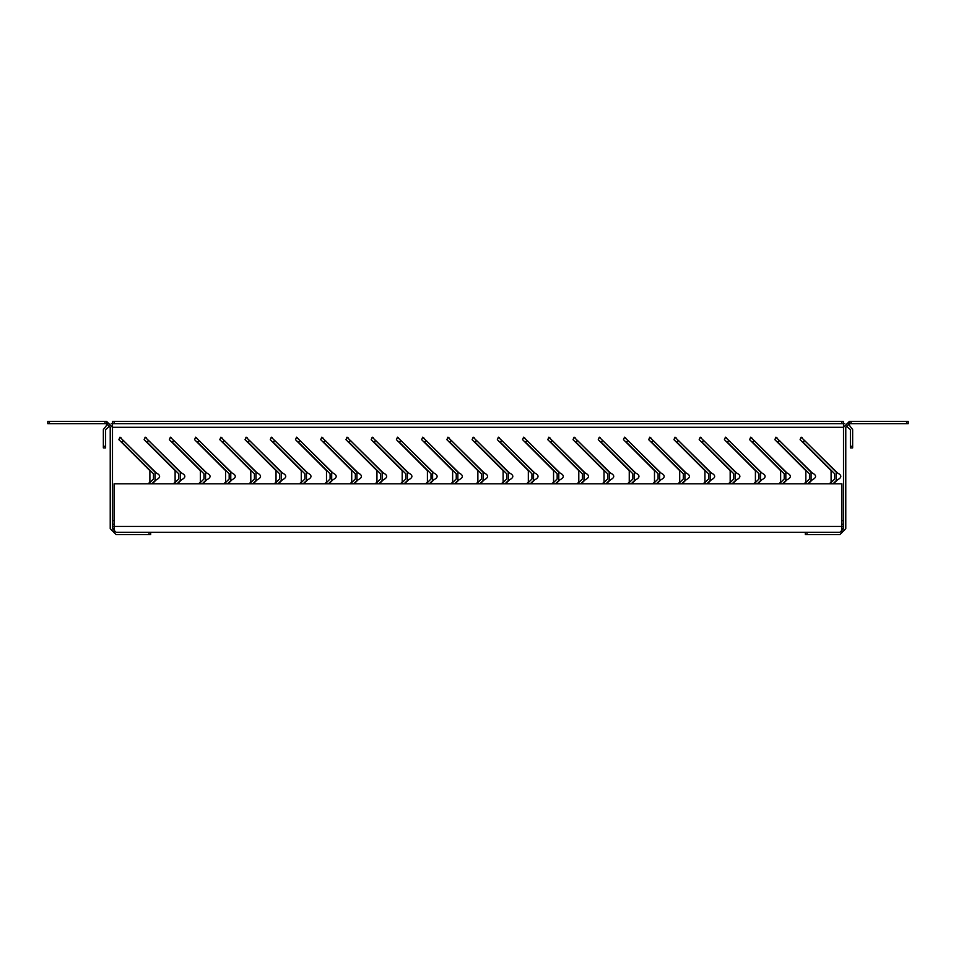 <?xml version="1.0" encoding="UTF-8"?>
<svg xmlns="http://www.w3.org/2000/svg" width="956" height="956" viewBox="0 0 956 956"><rect width="100%" height="100%" fill="white"/><g stroke="black" fill="none" stroke-linecap="round" stroke-linejoin="round"><path stroke-width="1.43" d="M841.889 423.663L841.889 421.393L843.503 421.393L843.503 423.663L112.497 423.663L112.497 427.296L106.594 421.393L112.497 427.296L112.497 528.704L116.13 532.337L150.666 532.337L150.666 534.607L149.04 534.607L149.04 532.337M49.413 421.393L49.413 423.663L47.8 423.663L47.8 421.393L106.594 421.393L106.594 423.663L110.227 427.296L110.227 528.704L116.13 534.607L149.04 534.607M110.227 528.704L116.13 534.607M49.413 423.663L104.969 423.663L104.969 421.393M106.594 423.663L104.969 423.663M553.56 470.663L553.56 482.099L551.839 483.82L553.56 482.099L551.839 483.82L553.56 482.099L553.56 470.663L522.574 439.676L523.601 437.191L559.965 472.957C564.399 475.24 564.399 477.522 559.965 479.816L555.962 483.82M528.333 470.663L528.333 482.099L526.613 483.82L528.333 482.099L526.613 483.82L528.333 482.099L528.333 470.663L497.347 439.676L498.375 437.191L534.739 472.957C539.16 475.24 539.16 477.522 534.739 479.816L530.735 483.82M604.025 470.663L604.025 482.099L602.304 483.82L604.025 482.099L602.304 483.82L604.025 482.099L604.025 470.663L573.038 439.676L574.066 437.191L610.43 472.957C614.851 475.24 614.851 477.522 610.43 479.816L606.415 483.82M578.798 470.663L578.798 482.099L577.077 483.82L578.798 482.099L577.077 483.82L578.798 482.099L578.798 470.663L547.8 439.676L548.828 437.191L585.203 472.957C589.625 475.24 589.625 477.522 585.203 479.816L581.188 483.82M452.642 470.663L452.642 482.099L450.921 483.82L452.642 482.099L450.921 483.82L452.642 482.099L452.642 470.663L421.656 439.676L422.683 437.191L459.047 472.957C463.469 475.24 463.469 477.522 459.047 479.816L455.044 483.82M427.416 470.663L427.416 482.099L425.695 483.82L427.416 482.099L425.695 483.82L427.416 482.099L427.416 470.663L396.429 439.676L397.457 437.191L433.821 472.957C438.242 475.24 438.242 477.522 433.821 479.816L429.806 483.82M503.107 470.663L503.107 482.099L501.386 483.82L503.107 482.099L501.386 483.82L503.107 482.099L503.107 470.663L472.109 439.676L473.148 437.191L509.512 472.957C513.934 475.24 513.934 477.522 509.512 479.816L505.497 483.82M477.88 470.663L477.88 482.099L476.16 483.82L477.88 482.099L476.16 483.82L477.88 482.099L477.88 470.663L446.882 439.676L447.91 437.191L484.274 472.957C488.707 475.24 488.707 477.522 484.274 479.816L480.27 483.82M755.407 470.663L755.407 482.099L753.687 483.82L755.407 482.099L753.687 483.82L755.407 482.099L755.407 470.663L724.409 439.676L725.437 437.191L761.812 472.957C766.234 475.24 766.234 477.522 761.812 479.816L757.797 483.82M730.169 470.663L730.169 482.099L728.448 483.82L730.169 482.099L728.448 483.82L730.169 482.099L730.169 470.663L699.183 439.676L700.21 437.191L736.574 472.957C740.996 475.24 740.996 477.522 736.574 479.816L732.571 483.82M805.86 470.663L805.86 482.099L804.139 483.82L805.86 482.099L804.139 483.82L805.86 482.099L805.86 470.663L774.874 439.676L775.902 437.191L812.265 472.957C816.687 475.24 816.687 477.522 812.265 479.816L808.262 483.82M780.634 470.663L780.634 482.099L778.913 483.82L780.634 482.099L778.913 483.82L780.634 482.099L780.634 470.663L749.635 439.676L750.675 437.191L787.039 472.957C791.46 475.24 791.46 477.522 787.039 479.816L783.024 483.82M654.49 470.663L654.49 482.099L652.757 483.82L654.49 482.099L652.757 483.82L654.49 482.099L654.49 470.663L623.491 439.676L624.519 437.191L660.883 472.957C665.316 475.24 665.316 477.522 660.883 479.816L656.88 483.82M629.251 470.663L629.251 482.099L627.53 483.82L629.251 482.099L627.53 483.82L629.251 482.099L629.251 470.663L598.265 439.676L599.293 437.191L635.656 472.957C640.078 475.24 640.078 477.522 635.656 479.816L631.653 483.82M704.942 470.663L704.942 482.099L703.222 483.82L704.942 482.099L703.222 483.82L704.942 482.099L704.942 470.663L673.956 439.676L674.984 437.191L711.348 472.957C715.769 475.24 715.769 477.522 711.348 479.816L707.344 483.82M679.716 470.663L679.716 482.099L677.995 483.82L679.716 482.099L677.995 483.82L679.716 482.099L679.716 470.663L648.718 439.676L649.757 437.191L686.121 472.957C690.543 475.24 690.543 477.522 686.121 479.816L682.106 483.82M175.115 470.663L175.115 482.099L173.394 483.82L175.115 482.099L173.394 483.82L175.115 482.099L175.115 470.663L144.129 439.676L145.157 437.191L181.521 472.957C185.942 475.24 185.942 477.522 181.521 479.816L177.517 483.82M200.354 470.663L200.354 482.099L198.621 483.82L200.354 482.099L198.621 483.82L200.354 482.099L200.354 470.663L169.355 439.676L170.383 437.191L206.747 472.957C211.18 475.24 211.18 477.522 206.747 479.816L202.744 483.82M149.889 470.663L149.889 482.099L148.168 483.82L149.889 482.099L148.168 483.82L149.889 482.099L149.889 470.663L118.903 439.676L119.93 437.191L156.294 472.957C160.716 475.24 160.716 477.522 156.294 479.816L152.279 483.82M351.724 470.663L351.724 482.099L350.004 483.82L351.724 482.099L350.004 483.82L351.724 482.099L351.724 470.663L320.738 439.676L321.766 437.191L358.13 472.957C362.551 475.24 362.551 477.522 358.13 479.816L354.126 483.82M326.498 470.663L326.498 482.099L324.777 483.82L326.498 482.099L324.777 483.82L326.498 482.099L326.498 470.663L295.5 439.676L296.539 437.191L332.903 472.957C337.325 475.24 337.325 477.522 332.903 479.816L328.888 483.82M402.189 470.663L402.189 482.099L400.468 483.82L402.189 482.099L400.468 483.82L402.189 482.099L402.189 470.663L371.191 439.676L372.219 437.191L408.594 472.957C413.016 475.24 413.016 477.522 408.594 479.816L404.579 483.82M376.951 470.663L376.951 482.099L375.23 483.82L376.951 482.099L375.23 483.82L376.951 482.099L376.951 470.663L345.964 439.676L346.992 437.191L383.356 472.957C387.789 475.24 387.789 477.522 383.356 479.816L379.353 483.82M250.807 470.663L250.807 482.099L249.086 483.82L250.807 482.099L249.086 483.82L250.807 482.099L250.807 470.663L219.82 439.676L220.848 437.191L257.212 472.957C261.633 475.24 261.633 477.522 257.212 479.816L253.209 483.82M225.58 470.663L225.58 482.099L223.859 483.82L225.58 482.099L223.859 483.82L225.58 482.099L225.58 470.663L194.582 439.676L195.61 437.191L231.985 472.957C236.407 475.24 236.407 477.522 231.985 479.816L227.97 483.82M301.271 470.663L301.271 482.099L299.551 483.82L301.271 482.099L299.551 483.82L301.271 482.099L301.271 470.663L270.273 439.676L271.301 437.191L307.677 472.957C312.098 475.24 312.098 477.522 307.677 479.816L303.661 483.82M276.033 470.663L276.033 482.099L274.312 483.82L276.033 482.099L274.312 483.82L276.033 482.099L276.033 470.663L245.047 439.676L246.074 437.191L282.438 472.957C286.86 475.24 286.86 477.522 282.438 479.816L278.435 483.82M831.087 470.663L831.087 482.099L829.366 483.82L831.087 482.099L829.366 483.82L831.087 482.099L831.087 470.663L800.1 439.676L801.128 437.191L837.492 472.957C841.925 475.24 841.925 477.522 837.492 479.816L833.489 483.82M523.601 437.191L524.629 437.609M498.375 437.191L499.402 437.609M574.066 437.191L575.094 437.609M548.828 437.191L549.867 437.609M422.683 437.191L423.711 437.609M397.457 437.191L398.485 437.609M473.148 437.191L474.176 437.609M447.91 437.191L448.938 437.609M725.437 437.191L726.464 437.609M700.21 437.191L701.238 437.609M775.902 437.191L776.929 437.609M750.675 437.191L751.703 437.609M624.519 437.191L625.547 437.609M599.293 437.191L600.32 437.609M674.984 437.191L676.012 437.609M649.757 437.191L650.785 437.609M145.157 437.191L146.184 437.609M170.383 437.191L171.411 437.609M119.93 437.191L120.958 437.609M321.766 437.191L322.793 437.609M296.539 437.191L297.567 437.609M372.219 437.191L373.258 437.609M346.992 437.191L348.02 437.609M220.848 437.191L221.876 437.609M195.61 437.191L196.649 437.609M271.301 437.191L272.329 437.609M246.074 437.191L247.102 437.609M801.128 437.191L802.156 437.609M844.757 423.663L843.503 423.663L843.503 528.704L839.87 532.337L806.96 532.337L806.96 534.607L805.334 534.607L805.334 532.337L806.96 532.337M111.243 423.663L112.497 423.663L112.497 421.393L114.111 421.393L114.111 423.663M112.497 524.258L114.111 524.258M841.889 524.258L843.503 524.258M843.503 526.517L841.889 526.517M114.111 526.517L112.497 526.517M841.889 421.393L114.111 421.393M559.965 472.957C564.399 475.24 564.399 477.522 559.965 479.816M534.739 472.957C539.16 475.24 539.16 477.522 534.739 479.816M610.43 472.957C614.851 475.24 614.851 477.522 610.43 479.816M585.203 472.957C589.625 475.24 589.625 477.522 585.203 479.816M459.047 472.957C463.469 475.24 463.469 477.522 459.047 479.816M433.821 472.957C438.242 475.24 438.242 477.522 433.821 479.816M509.512 472.957C513.934 475.24 513.934 477.522 509.512 479.816M484.274 472.957C488.707 475.24 488.707 477.522 484.274 479.816M761.812 472.957C766.234 475.24 766.234 477.522 761.812 479.816M736.574 472.957C740.996 475.24 740.996 477.522 736.574 479.816M812.265 472.957C816.687 475.24 816.687 477.522 812.265 479.816M787.039 472.957C791.46 475.24 791.46 477.522 787.039 479.816M660.883 472.957C665.316 475.24 665.316 477.522 660.883 479.816M635.656 472.957C640.078 475.24 640.078 477.522 635.656 479.816M711.348 472.957C715.769 475.24 715.769 477.522 711.348 479.816M686.121 472.957C690.543 475.24 690.543 477.522 686.121 479.816M181.521 472.957C185.942 475.24 185.942 477.522 181.521 479.816M206.747 472.957C211.18 475.24 211.18 477.522 206.747 479.816M156.294 472.957C160.716 475.24 160.716 477.522 156.294 479.816M358.13 472.957C362.551 475.24 362.551 477.522 358.13 479.816M332.903 472.957C337.325 475.24 337.325 477.522 332.903 479.816M408.594 472.957C413.016 475.24 413.016 477.522 408.594 479.816M383.356 472.957C387.789 475.24 387.789 477.522 383.356 479.816M257.212 472.957C261.633 475.24 261.633 477.522 257.212 479.816M231.985 472.957C236.407 475.24 236.407 477.522 231.985 479.816M307.677 472.957C312.098 475.24 312.098 477.522 307.677 479.816M282.438 472.957C286.86 475.24 286.86 477.522 282.438 479.816M837.492 472.957C841.925 475.24 841.925 477.522 837.492 479.816M849.406 423.663L849.406 421.393L843.503 427.296L849.406 421.393L851.031 421.393L851.031 423.663L849.406 423.663L845.773 427.296L845.773 528.704L839.87 534.607L806.96 534.607M845.773 528.704L839.87 534.607M908.2 421.393L908.2 423.663L906.587 423.663L906.587 421.393L908.2 421.393M851.031 423.663L906.587 423.663M851.031 421.393L906.587 421.393M829.832 483.82L834.696 478.956L834.696 473.806L802.956 442.078L804.558 440.477L836.297 472.204L836.297 480.557L833.035 483.82M836.297 472.204L836.297 480.557M114.111 528.788L112.497 528.788M843.503 528.788L841.889 528.788M852.644 429.567L848.247 423.855L852.644 429.567L852.644 447.922L850.386 447.922L850.386 429.567L846.048 425.922M109.952 425.922L105.614 429.567L105.614 447.922L103.356 447.922L103.356 429.567L107.753 423.855L103.356 429.567M804.593 483.82L809.469 478.956L809.469 473.806L777.73 442.078L779.331 440.477L811.07 472.204L811.07 480.557L807.796 483.82M811.07 472.204L811.07 480.557M779.367 483.82L784.231 478.956L784.231 473.806L752.503 442.078L754.105 440.477L785.832 472.204L785.832 480.557L782.57 483.82M785.832 472.204L785.832 480.557M754.141 483.82L759.004 478.956L759.004 473.806L727.265 442.078L728.866 440.477L760.606 472.204L760.606 480.557L757.343 483.82M760.606 472.204L760.606 480.557M728.914 483.82L733.778 478.956L733.778 473.806L702.039 442.078L703.64 440.477L735.379 472.204L735.379 480.557L732.117 483.82M735.379 472.204L735.379 480.557M703.676 483.82L708.551 478.956L708.551 473.806L676.812 442.078L678.413 440.477L710.153 472.204L710.153 480.557L706.878 483.82M710.153 472.204L710.153 480.557M678.449 483.82L683.313 478.956L683.313 473.806L651.586 442.078L653.187 440.477L684.914 472.204L684.914 480.557L681.652 483.82M684.914 472.204L684.914 480.557M653.223 483.82L658.087 478.956L658.087 473.806L626.347 442.078L627.949 440.477L659.688 472.204L659.688 480.557L656.425 483.82M659.688 472.204L659.688 480.557M627.984 483.82L632.86 478.956L632.86 473.806L601.121 442.078L602.722 440.477L634.461 472.204L634.461 480.557L631.187 483.82M634.461 472.204L634.461 480.557M602.758 483.82L607.622 478.956L607.622 473.806L575.894 442.078L577.496 440.477L609.223 472.204L609.223 480.557L605.961 483.82M609.223 472.204L609.223 480.557M577.532 483.82L582.395 478.956L582.395 473.806L550.668 442.078L552.257 440.477L583.996 472.204L583.996 480.557L580.734 483.82M583.996 472.204L583.996 480.557M552.305 483.82L557.169 478.956L557.169 473.806L525.43 442.078L527.031 440.477L558.77 472.204L558.77 480.557L555.508 483.82M558.77 472.204L558.77 480.557M527.067 483.82L531.942 478.956L531.942 473.806L500.203 442.078L501.804 440.477L533.544 472.204L533.544 480.557L530.269 483.82M533.544 472.204L533.544 480.557M501.84 483.82L506.704 478.956L506.704 473.806L474.977 442.078L476.578 440.477L508.305 472.204L508.305 480.557L505.043 483.82M508.305 472.204L508.305 480.557M476.614 483.82L481.477 478.956L481.477 473.806L449.738 442.078L451.34 440.477L483.079 472.204L483.079 480.557L479.816 483.82M483.079 472.204L483.079 480.557M451.387 483.82L456.251 478.956L456.251 473.806L424.512 442.078L426.113 440.477L457.852 472.204L457.852 480.557L454.578 483.82M457.852 472.204L457.852 480.557M426.149 483.82L431.013 478.956L431.013 473.806L399.285 442.078L400.887 440.477L432.614 472.204L432.614 480.557L429.352 483.82M432.614 472.204L432.614 480.557M400.923 483.82L405.786 478.956L405.786 473.806L374.059 442.078L375.66 440.477L407.387 472.204L407.387 480.557L404.125 483.82M407.387 472.204L407.387 480.557M375.696 483.82L380.56 478.956L380.56 473.806L348.82 442.078L350.422 440.477L382.161 472.204L382.161 480.557L378.899 483.82M382.161 472.204L382.161 480.557M350.458 483.82L355.333 478.956L355.333 473.806L323.594 442.078L325.195 440.477L356.935 472.204L356.935 480.557L353.66 483.82M356.935 472.204L356.935 480.557M325.231 483.82L330.095 478.956L330.095 473.806L298.368 442.078L299.969 440.477L331.696 472.204L331.696 480.557L328.434 483.82M331.696 472.204L331.696 480.557M300.005 483.82L304.868 478.956L304.868 473.806L273.129 442.078L274.731 440.477L306.47 472.204L306.47 480.557L303.207 483.82M306.47 472.204L306.47 480.557M274.778 483.82L279.642 478.956L279.642 473.806L247.903 442.078L249.504 440.477L281.243 472.204L281.243 480.557L277.981 483.82M281.243 472.204L281.243 480.557M249.54 483.82L254.416 478.956L254.416 473.806L222.676 442.078L224.278 440.477L256.017 472.204L256.017 480.557L252.743 483.82M256.017 472.204L256.017 480.557M224.313 483.82L229.177 478.956L229.177 473.806L197.45 442.078L199.051 440.477L230.778 472.204L230.778 480.557L227.516 483.82M230.778 472.204L230.778 480.557M199.087 483.82L203.951 478.956L203.951 473.806L172.211 442.078L173.813 440.477L205.552 472.204L205.552 480.557L202.29 483.82M205.552 472.204L205.552 480.557M173.849 483.82L178.724 478.956L178.724 473.806L146.985 442.078L148.586 440.477L180.326 472.204L180.326 480.557L177.051 483.82M180.326 472.204L180.326 480.557M148.622 483.82L153.486 478.956L153.486 473.806L121.759 442.078L123.36 440.477L155.087 472.204L155.087 480.557L151.825 483.82M155.087 472.204L155.087 480.557M841.889 526.433L114.111 526.433L114.111 483.82L841.889 483.82L841.889 532.337M114.111 526.433L114.111 532.337M805.334 532.337L150.666 532.337M843.503 427.296L112.497 427.296M843.503 520.614L841.889 520.614M114.111 520.614L112.497 520.614M103.356 446.297L105.614 446.297M850.386 446.297L852.644 446.297"/></g></svg>
